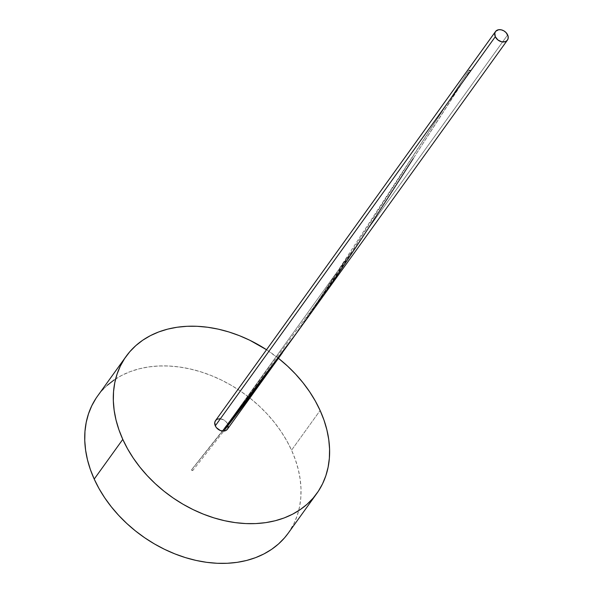 <?xml version="1.0" encoding="UTF-8"?>
<svg xmlns="http://www.w3.org/2000/svg" width="593" height="593" viewBox="0 0 593 593"><rect width="100%" height="100%" fill="white"/><g stroke="black" fill="none" stroke-linecap="round" stroke-linejoin="round"><path stroke-width="0.44" stroke-dasharray="2.96 2.22" d="M288.25 533.159L293.987 523.508L297.263 515.45L299.539 506.911L300.792 497.957L300.999 488.684L300.162 479.181L298.301 469.537L295.418 459.842L291.548 450.198L320.124 410.489L291.548 450.198A117.429 87.542 35.7 0 0 196.676 370.603A117.429 87.542 35.7 0 0 97.563 396.05M278.873 358.646L266.531 349.729A117.429 87.542 -144.3 0 1 278.443 358.305M297.501 331.828L367.03 230.314L507.645 34.913L367.03 230.314L470.197 70.152A7.338 5.47 35.7 0 0 468.959 70.33C430.837 128.451 391.803 188.804 351.857 251.395L227.623 424.032A7.338 5.47 35.7 0 0 221.693 419.058A7.338 5.47 35.7 0 0 215.496 420.645M215.133 421.252L217.535 419.125M219.944 418.769L223.857 419.977L226.089 421.764L227.623 424.032L228.216 426.537M227.69 428.783L227.023 429.68M288.191 533.233A117.429 87.542 35.7 0 0 291.548 450.198L286.73 440.688L281.008 431.415L274.433 422.461L267.08 413.907L259.008 405.849L250.298 398.355L241.04 391.499L231.314 385.346L221.219 379.957L210.849 375.384L200.308 371.67L189.693 368.853L179.116 366.956L168.664 366L158.45 366L148.561 366.941L139.103 368.831L130.163 371.641L121.832 375.347L114.175 379.905M107.281 385.287L101.218 391.432L96.029 398.281M191.376 470.093L222.494 431.096L191.376 470.093L192.718 470.568L191.465 469.893L192.384 469.893L192.718 470.568L223.806 431.118L192.718 470.568L191.465 469.886L222.279 431.037L317.907 301.37L468.959 70.33A7.338 5.47 -144.3 0 1 470.197 70.152L469.841 70.819L468.959 70.33A0.734 0.549 35.7 0 0 470.197 70.152L413.247 158.524L470.167 70.626M227.408 429.221A7.338 5.47 35.7 0 0 227.623 424.032L351.857 251.395L289.888 342.354L312.378 310.235L351.857 251.395L405.049 168.657"/><path stroke-width="0.89" d="M126.139 356.341L97.563 396.05A117.429 87.542 35.7 0 0 94.213 479.085L122.788 439.383A117.429 87.542 -144.3 0 1 126.139 356.341A117.429 87.542 -144.3 0 1 266.531 349.729L249.794 340.249L239.424 335.675L228.883 331.961L218.268 329.145L207.683 327.254L197.239 326.298L187.025 326.291L177.137 327.24L167.678 329.122L158.739 331.932L150.4 335.638L142.75 340.204L135.856 345.586L129.785 351.731L124.604 358.58L120.349 366.066L117.066 374.124L114.79 382.67L113.545 391.617L113.337 400.89L114.167 410.4L116.035 420.044L118.919 429.732L122.788 439.383L127.606 448.886L133.329 458.159L139.904 467.121L147.257 475.668L155.329 483.732L164.039 491.226L173.297 498.083L183.022 504.235L193.118 509.617L203.488 514.19L214.029 517.904L224.643 520.721L235.221 522.618L245.672 523.575L255.887 523.575L265.775 522.633L275.226 520.743L284.173 517.941L292.505 514.235L300.154 509.669L307.048 504.287L313.119 498.142L318.308 491.293L322.562 483.806L325.839 475.749L328.114 467.202L329.36 458.248L329.567 448.975L328.737 439.472L326.869 429.829L323.993 420.133L320.124 410.489L315.306 400.987L309.583 391.706L303.008 382.752L295.655 374.205L287.583 366.14L278.443 358.305A117.429 87.542 -144.3 0 1 320.124 410.489A117.429 87.542 -144.3 0 1 316.766 493.524A117.429 87.542 -144.3 0 1 217.653 518.971A117.429 87.542 -144.3 0 1 122.788 439.383L94.213 479.085L99.031 488.595L104.753 497.868L111.328 506.822L118.682 515.376L126.754 523.434L135.463 530.928L144.722 537.784L154.447 543.937L164.543 549.326L174.913 553.899L185.453 557.613L196.068 560.429L206.646 562.327L217.097 563.283L227.312 563.283L237.2 562.342L246.658 560.452L255.598 557.642L263.929 553.936L271.579 549.377L278.48 543.996L284.544 537.851L288.25 533.159M495.518 31.525L215.496 420.645A7.338 5.47 35.7 0 0 215.289 425.841L495.311 36.714A7.338 5.47 -144.3 0 1 495.518 31.525A7.338 5.47 -144.3 0 1 501.715 29.939A7.338 5.47 -144.3 0 1 507.645 34.913A7.338 5.47 -144.3 0 1 507.438 40.102A7.338 5.47 -144.3 0 1 501.241 41.695A7.338 5.47 -144.3 0 1 495.311 36.714L215.289 425.841A7.338 5.47 35.7 0 0 222.486 431.059L297.501 331.828L507.438 40.102M228.216 426.537L227.69 428.783L226.126 430.385L223.806 431.118L220.299 430.503L216.497 427.746L215.289 425.841L214.785 422.29L215.726 420.363M217.535 419.125L219.944 418.769M114.175 379.905L107.281 385.287M96.029 398.281L91.774 405.775L88.498 413.825L86.222 422.372L84.969 431.326L84.762 440.599L85.6 450.102L87.46 459.745L90.344 469.441L94.213 479.085A117.429 87.542 35.7 0 0 189.085 558.68A117.429 87.542 35.7 0 0 288.191 533.233L316.766 493.524M413.247 158.524L367.03 230.314C321.932 299.472 273.751 366.392 222.486 431.059L223.798 431.089A7.338 5.47 35.7 0 0 227.408 429.221L282.335 352.902L223.798 431.089L250.372 396.332L282.335 352.902M495.311 36.714L497.89 39.961L501.678 41.799L505.399 41.629L507.208 40.391L508.142 38.456L508.068 36.121L506.118 32.645L503.88 30.858L501.278 29.828L498.706 29.709L495.748 31.236L494.814 33.171L495.311 36.714"/></g></svg>
